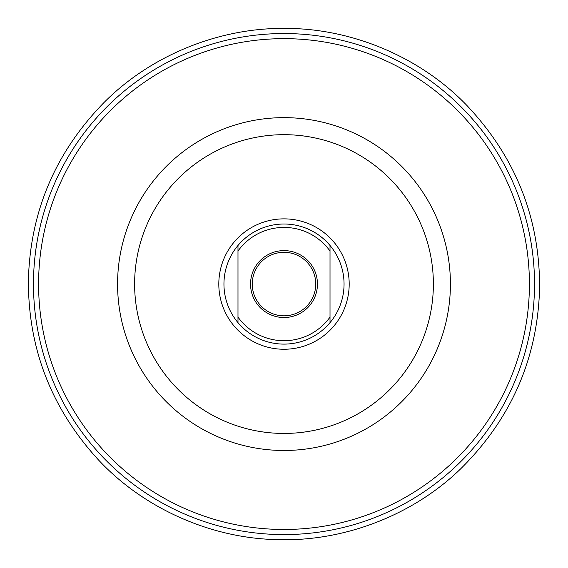 <?xml version="1.0" encoding="UTF-8"?>
<svg xmlns="http://www.w3.org/2000/svg" width="568" height="568" viewBox="0 0 568 568"><rect width="100%" height="100%" fill="white"/><g stroke="black" fill="none" stroke-linecap="round" stroke-linejoin="round"><path stroke-width="0.85" d="M433.377 284.064A149.377 149.377 0 0 0 209.308 154.695A149.377 149.377 0 0 0 209.308 413.426A149.377 149.377 0 0 0 433.377 284.064M450.417 284.064A166.417 166.417 0 0 0 200.788 139.941A166.417 166.417 0 0 0 200.788 428.187A166.417 166.417 0 0 0 450.417 284.064M315.751 284.064A31.751 31.751 0 0 1 284 315.815A31.751 31.751 0 0 1 252.249 284.064A31.751 31.751 0 0 1 284 252.313A31.751 31.751 0 0 1 315.751 284.064M317.455 284.064A33.455 33.455 0 0 0 267.272 255.089A33.455 33.455 0 0 0 267.272 313.039A33.455 33.455 0 0 0 317.455 284.064M237.985 251.035A56.637 56.637 0 0 1 330.015 251.035L330.015 245.482A60.052 60.052 0 0 0 237.985 245.482L237.985 322.645A60.052 60.052 0 0 0 344.052 284.064A60.052 60.052 0 0 0 330.015 245.482M330.015 322.645L330.015 317.093A56.637 56.637 0 0 1 237.985 317.093M330.015 317.093L330.015 251.035M237.985 245.482A60.052 60.052 0 0 0 237.985 322.645M38.588 284.064A245.411 245.411 0 0 1 284 38.652A245.411 245.411 0 0 1 529.411 284.064A245.411 245.411 0 0 1 284 529.475A245.411 245.411 0 0 1 38.588 284.064M218.808 284.064A65.192 65.192 0 0 0 284 349.256A65.192 65.192 0 0 0 349.192 284.064A65.192 65.192 0 0 0 284 218.865A65.192 65.192 0 0 0 218.808 284.064M33.476 284.064A250.524 250.524 0 0 0 284 534.587A250.524 250.524 0 0 0 534.524 284.064A250.524 250.524 0 0 0 284 33.54A250.524 250.524 0 0 0 33.476 284.064M284 28.428C219.241 27.875 151.251 55.06 104.278 102.261C55.572 152.032 30.281 211.289 28.4 280.045C28.116 348.83 51.539 408.853 98.654 460.13C144.123 508.786 211.225 538.095 275.97 539.572C341.922 542.248 412.24 516.071 460.889 468.621C511.399 418.488 537.633 358.309 539.6 288.075C539.841 217.821 515.51 156.846 466.598 105.151C419.461 56.197 350.002 27.825 284 28.428"/></g></svg>
